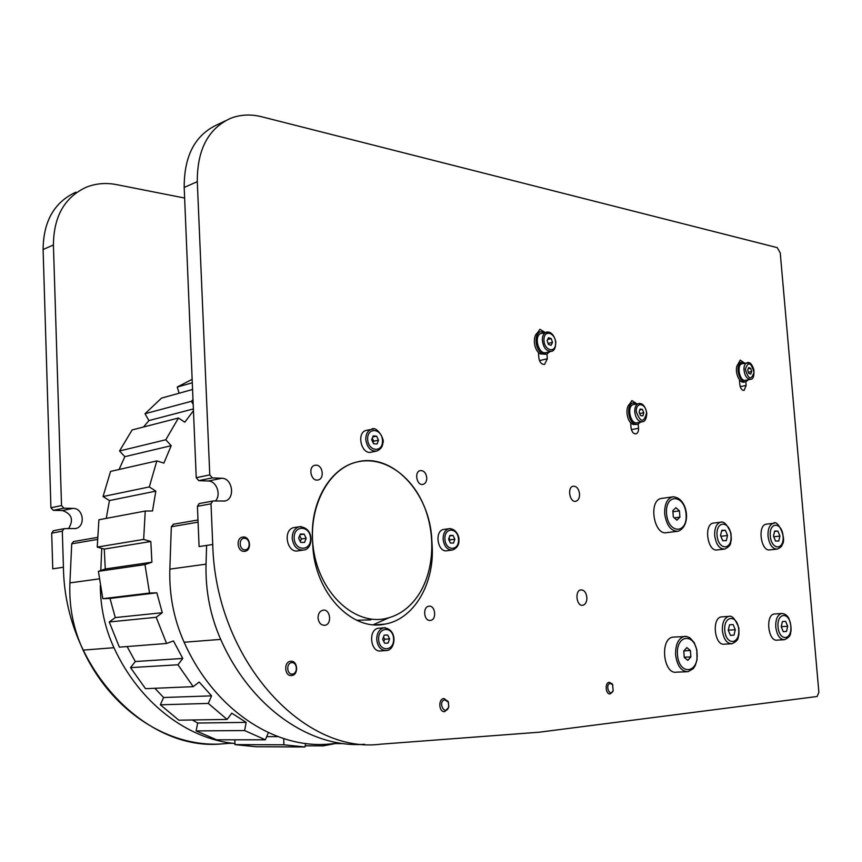 <?xml version="1.0" encoding="UTF-8"?>
<svg xmlns="http://www.w3.org/2000/svg" width="862" height="862" viewBox="0 0 862 862"><rect width="100%" height="100%" fill="white"/><g stroke="black" fill="none" stroke-linecap="round" stroke-linejoin="round"><path stroke-width="1.29" d="M430.106 620.435C423.856 621.103 422.499 607.053 428.716 606.266C435.191 604.704 437.163 619.519 430.601 620.381L430.106 620.435M318.035 617.989C318.1 613.766 319.694 611.18 322.841 610.221C330.232 608.421 332.43 624.228 324.942 625.284C321.052 625.413 318.757 622.989 318.035 617.989M316.171 465.168C322.841 465.124 324.694 478.722 318.186 479.929C311.096 482.063 307.605 466.741 314.856 465.297L316.171 465.168M426.776 477.72C426.809 481.298 425.58 483.517 423.091 484.369C416.863 486.19 413.868 471.783 420.236 470.609C423.835 470.436 426.011 472.807 426.776 477.72M312.777 544.752L312.507 539.256C310.212 501.652 330.448 467.915 356.825 462.043C392.469 452.205 430.019 493.139 431.819 539.968L432.121 545.064C434.857 582.949 414.32 619.164 385.012 624.099C351.761 631.803 314.253 592.323 312.777 544.752M373.397 624.691L388.762 617.828M586.882 597.388C586.957 601.762 585.61 604.381 582.863 605.253C576.559 606.773 574.437 590.675 580.837 589.888C584.134 589.888 586.149 592.377 586.882 597.388M579.544 493.926C579.641 497.956 578.413 500.413 575.891 501.275C569.728 502.999 566.884 487.202 573.165 486.2C576.613 486.136 578.747 488.711 579.544 493.926M537.274 333.163L539.903 329.295L544.579 332.107M547.004 354.11L547.327 358.775L544.579 364.4C541.498 364.529 539.569 362.266 538.793 357.633L538.427 352.321M638.225 424.126L638.537 428.306C638.634 431.345 637.783 433.198 635.973 433.855C633.333 433.888 631.684 431.819 631.016 427.617L630.639 422.585M629.411 404.418L631.911 400.539L635.876 403.157M738.163 363.936L740.189 360.111L743.421 362.299M745.824 381.769L746.136 385.465L744.089 390.411C741.88 390.4 740.458 388.471 739.833 384.614L739.424 379.7M212.3 477.882L209.778 474.897L196.234 477.699L198.745 480.64L212.3 477.882L221.825 478.259C232.665 478.13 235.477 498.99 224.885 501.016L213.28 500.973L199.176 503.559L197.42 506.306L211.007 503.807L212.752 501.027M215.371 501.027C221.523 494.907 216.556 480.888 208.248 481.018L198.745 480.64M196.234 477.699L184.188 187.442C184.08 155.763 195.157 134.828 217.396 124.634L225.391 120.82M211.007 503.807L212.731 544.493L199.09 546.573L197.42 506.306M212.731 544.493C215.597 659.225 302.874 754.304 380.411 744.208L539.138 732.215L817.111 696.496L818.878 692.283L780.239 252.9L777.201 247.62L261.725 116.769C250.702 114.01 240.293 114.538 230.499 118.374C208.227 128.589 197.15 149.686 197.29 181.666L209.778 474.897M63.907 508.181L61.525 505.574L50.923 507.761L53.282 510.347L63.907 508.181L73.054 508.375C83.474 508.084 85.898 526.585 75.684 528.525L64.542 528.643L53.401 530.68L51.688 533.147L62.312 531.186L64.036 528.708M68.475 528.686C73.916 519.915 71.902 513.86 62.409 510.53L53.282 510.347M50.923 507.761L43.1 249.517C43.391 221.232 54.328 202.117 75.91 192.172M62.312 531.186L63.432 567.228L52.765 568.845L51.688 533.147M63.432 567.228C64.65 668.589 146.928 752.515 223.01 743.766L229.648 743.313M184.619 198.044L116.553 184.619C105.897 182.561 95.801 183.423 86.275 187.226C64.639 197.193 53.681 216.437 53.422 244.97L61.525 505.574M418.62 594.737C409.87 607.893 398.643 615.888 384.948 618.711C355.015 624.831 321.418 594.845 314.048 552.768C306.312 510.767 327.01 468.939 356.825 462.043C382.049 455.815 409.342 473.518 422.692 502.858C436.107 532.199 434.61 570.256 418.62 594.737M370.865 619.886L356.717 620.241M192.991 399.559L191.429 401.293L193.196 404.418M268.384 732.657L265.356 739.79L244.625 730.556L246.155 722.378L231.77 713.176L227.105 719.425L208.324 703.424L211.567 695.849L199.176 682.047L193.217 686.658L177.96 664.774L182.776 658.439L173.445 640.929L166.571 643.472L156.184 617.278L162.282 612.72L156.841 592.819L149.546 593.056L144.967 564.61L151.906 562.196L150.818 541.508L143.652 539.418L145.247 511.047L152.509 510.961L155.828 491.146L149.309 486.933L156.841 460.911L163.877 463.099L171.215 445.686L165.806 439.76L178.456 418.005L184.791 422.197L193.454 410.732M283.76 738.648L283.878 744.79L304.976 746.977L305.644 743.475M322.83 744.337L323.175 745.889L335.318 743.572M323.175 745.889L305.202 745.813M283.878 744.79L234.949 744.617L255.863 746.729L304.976 746.977M244.625 730.556L196.127 730.911L216.61 739.801L265.356 739.79M208.324 703.424L160.354 704.793L178.854 720.19L227.105 719.425M177.96 664.774L130.528 667.63L145.506 688.673L193.217 686.658M156.184 617.278L109.248 621.976L119.376 647.157L166.571 643.472M144.967 564.61L98.408 571.323L102.804 598.681L110.002 598.433L115.282 617.569L109.248 621.976M149.546 593.056L102.804 598.681M145.247 511.047L98.925 519.764L97.223 547.079L104.28 549.072L105.272 568.974L98.408 571.323M143.652 539.418L97.223 547.079M156.841 460.911L110.573 471.417L103.041 496.534L109.442 500.553L106.252 518.385M149.309 486.933L103.041 496.534M178.456 418.005L132.123 429.944L119.527 450.988L124.839 456.666L119.085 469.488M165.806 439.76L119.527 450.988M192.571 389.495L161.506 398.115L145.021 413.738L148.932 420.57L143.555 427.002M191.429 401.293L145.021 413.738M192.291 382.803L177.216 387.06L192.151 379.323M234.873 739.79L234.949 744.617M246.155 722.378L197.678 723.035L196.127 730.911M197.678 723.035L192.377 719.975M211.567 695.849L163.586 697.509L160.354 704.793M163.586 697.509L154.858 688.275M182.776 658.439L135.312 661.531L130.528 667.63M135.312 661.531L127.091 646.554M177.216 387.06L179.167 393.212M193.379 408.933L148.932 420.57M171.215 445.686L124.839 456.666M155.828 491.146L109.442 500.553M150.818 541.508L104.28 549.072M151.906 562.196L105.272 568.974M156.841 592.819L110.002 598.433M162.282 612.72L115.282 617.569M277.876 736.622L266.692 736.644M291.054 661.273L290.354 661.337C283.609 662.145 284.514 676.12 291.291 675.582L291.927 675.517C298.683 674.72 297.832 660.798 291.054 661.273M291.949 662.619C297.649 662.469 297.853 674.052 292.143 674.127C286.41 674.321 286.227 662.641 291.949 662.619M243.504 536.994L242.405 537.112C235.682 538.276 237.319 551.755 244.151 551.368L245.174 551.249C251.909 550.107 250.325 536.681 243.504 536.994M244.42 538.276C250.357 538.254 250.885 549.881 244.937 549.827C238.968 549.891 238.451 538.168 244.42 538.276M612.828 685.042L612.214 683.889L609.24 682.284C604.521 682.693 605.587 694.826 610.264 693.91L613.087 690.936M610.264 683.383L612.613 684.687L613.162 690.774C609.854 697.918 604.596 684.525 610.264 683.383M443.952 698.522L443.779 698.543C437.907 699.104 438.887 712.572 444.727 711.613L448.736 707.239L448.272 701.636L443.952 698.522M444.911 699.782L448.391 702.293L448.768 706.797C445.482 717.238 436.883 701.636 444.911 699.782M385.163 650.616L381.198 650.864C370.52 653.31 367.643 629.605 378.44 628.226L379.754 628.118M388.094 643.041L384.646 643.246L382.685 639.292L384.193 635.143L387.652 634.96L389.592 638.893L388.094 643.041M383.741 641.414L384.764 639.227L383.471 637.126M384.764 639.227L389.592 638.893M384.172 635.208L387.652 634.96M451.731 550.118L447.292 550.678C437.756 553.21 433.952 530.981 443.661 529.44L444.469 529.333M453.531 543.038L450.395 543.028L448.596 539.203L449.932 535.41L453.067 535.442L454.867 539.246L453.531 543.038M449.468 541.067L450.083 539.881L448.983 538.093M450.083 539.881L454.867 539.246M449.77 535.884L453.067 535.442M376.144 451.203L371.5 452.13C361.35 455.276 355.952 432.476 366.35 430.343L366.867 430.235M377.039 443.995L373.612 443.768L371.673 439.717L373.181 435.913L376.608 436.161L378.526 440.191L377.039 443.995M373.052 442.583L373.806 441.172L372.233 438.305M373.806 441.172L378.526 440.191M372.761 436.959L376.608 436.161M302.53 550.215L298.403 550.786C286.938 553.932 282.305 529.624 293.974 527.566L294.998 527.404M304.512 542.446L300.73 542.435L298.618 538.233L300.31 534.063L304.103 534.095L306.193 538.287L304.512 542.446M300.235 541.455L301.452 538.976L299.642 535.711M301.452 538.976L306.193 538.287M300.051 534.709L304.103 534.095M783.72 639.755L777.341 640.1C768.128 642.201 765.025 614.832 774.356 613.992L775.121 613.949M786.51 631.458L783.278 631.684L781.22 626.717L782.405 621.545L785.648 621.351L787.685 626.297L786.51 631.458L783.267 631.641M781.231 626.696L787.685 626.297M782.405 621.556L785.648 621.351M730.922 643.806L724.576 644.151C714.533 646.425 711.312 617.849 721.483 616.88L722.367 616.826M733.971 635.132L730.448 635.38L728.239 630.197L729.575 624.788L733.109 624.573L735.297 629.734L733.971 635.132L730.426 635.337M728.444 630.672L728.368 629.659M728.702 630.133L735.297 629.734M729.575 624.799L733.109 624.573M776.554 549.18L770.089 549.848C761.038 552.197 757.062 525.27 766.286 524.161L766.889 524.085M778.752 541.056L775.52 541.034L773.462 536.024L774.658 531.046L777.89 531.089L779.938 536.089L778.752 541.056M773.774 536.767L779.938 536.089M774.561 531.466L777.89 531.089M723.897 549.191L717.432 549.881C707.562 552.445 703.338 524.355 713.391 523.072L714.07 522.986M726.246 540.711L722.722 540.679L720.524 535.442L721.871 530.249L725.395 530.302L727.571 535.517L726.246 540.711M720.944 536.466L720.567 535.539M721.052 536.261L727.571 535.517M721.742 530.723L725.395 530.302M97.449 537.403L73.453 541.562L71.718 543.836L69.908 582.895C68.949 606.622 73.345 629.034 83.097 650.11C112.62 714.135 173.801 750.349 228.107 743.303L233.085 743.313M100.789 570.515L101.738 548.351M234.927 743.518C187.539 739.176 139.342 702.983 113.946 647.707C105.024 628.279 100.477 607.602 100.294 585.654M343.572 743.594L333.486 743.572C278.394 751.233 215.188 711.99 184.112 642.244C173.855 619.282 169.103 594.909 169.846 569.135L171.322 526.747L173.564 524.236M364.561 744.283C310.956 748.485 250.982 708.155 220.694 639.388C210.263 615.748 205.382 590.675 206.04 564.157L206.611 545.43M539.375 332.118L539.138 332.182C532.166 333.562 533.039 349.94 540.302 353.851L546.271 354.325M545.237 332.441L540.851 331.751C533.88 333.12 534.752 349.519 542.026 353.431L546.562 354.26L549.87 351.674M631.824 403.2L631.458 403.276C624.357 404.418 626.135 422.692 633.538 424.513L637.212 424.395M637.126 403.825L633.161 402.931C626.071 404.073 627.848 422.38 635.251 424.201L637.621 424.319L640.585 422.1M551.087 351.384L546.152 352.569C538.384 355.198 533.287 335.156 541.304 333.432L541.508 333.378M551.109 345.296L548.404 344.434L547.101 340.63L548.501 337.71L551.195 338.594L552.499 342.376L551.109 345.296M548.07 343.464L552.499 342.376M547.661 339.466L551.195 338.594M642.104 421.82L637.298 422.714C630.305 424.869 626.329 405.819 633.516 404.537L633.829 404.472M642.869 415.85L640.498 415.57L639.087 412.187L640.046 409.084L642.405 409.364L643.817 412.747L642.869 415.85M639.647 413.544L643.817 412.747M639.798 409.87L642.405 409.364M740.361 362.568L737.753 364.507C733.853 369.981 738.993 383.87 744.229 382.082L745.619 381.812M745.059 363.117L741.773 362.277L739.402 364.163C735.512 369.636 740.652 383.547 745.889 381.758L748.345 379.743M750.349 379.345L745.587 380.293C739.79 382.146 736.116 364.798 742.085 363.732L742.301 363.689M750.705 374.086L748.712 373.354L747.688 370.089L748.669 367.568L750.662 368.311L751.686 371.565L750.705 374.086M748.356 372.233L751.686 371.565M748.184 368.817L750.662 368.311M673.319 516.974L672.834 510.703L675.894 507.675L679.428 510.897L679.924 517.135L676.875 520.185L673.319 516.974M679.924 517.135L674.299 517.846M679.428 510.897L672.91 511.748M677.047 531.391L666.908 532.597C653.859 536.099 648.041 500.316 661.348 498.451L662.221 498.322M684.277 657.458L683.771 651.058L686.842 647.599L690.387 650.53L690.882 656.898L687.833 660.378L684.277 657.458M690.882 656.898L684.256 657.21M690.387 650.53L683.954 650.864M686.594 671.757L676.692 672.144C663.277 675.054 659.495 638.354 673.05 637.115L674.343 637.029M547.327 358.775L539.483 360.618M638.537 428.306L631.383 429.61M746.136 385.465L740.221 386.618M221.825 478.259L208.248 481.018M184.188 187.442L197.29 181.666M73.054 508.375L62.409 510.53M43.1 249.517L53.422 244.97M376.726 639.647C377.772 647.028 381.047 650.659 386.564 650.53C395.636 650.304 398.136 628.807 383.795 627.816C379.14 629.217 376.791 633.161 376.726 639.647M385.314 627.719L378.44 628.226M378.633 639.518C377.89 626.631 392.997 625.92 393.589 638.667C394.419 651.424 379.302 652.437 378.633 639.518M443.111 539.3C444.21 546.605 447.378 550.171 452.604 550.01C457.054 548.07 459.155 544.816 458.896 540.248C459.543 537.597 456.655 528.331 448.962 528.708C445.029 530.001 443.079 533.524 443.111 539.3M450.19 528.578L443.661 529.44M444.911 539.181C444.145 527.059 457.862 527.275 458.498 539.267C459.338 551.281 445.6 551.324 444.911 539.181M365.779 439.555C367.083 447.593 370.735 451.44 376.748 451.085C380.67 449.361 382.706 446.635 382.868 442.928C385.228 440.191 376.877 425.354 371.587 429.222C367.686 430.601 365.757 434.049 365.779 439.555M373.623 429.039L366.35 430.343M367.654 439.448C366.932 426.927 381.909 428.102 382.491 440.46C383.299 452.852 368.3 451.968 367.654 439.448M292.186 538.33C293.425 546.497 297.25 550.409 303.672 550.064C313.402 549.417 314.889 526.994 299.233 526.747C294.599 528.266 292.25 532.123 292.186 538.33M300.946 526.563L293.974 527.566M294.168 538.2C293.479 524.872 310.04 525.141 310.579 538.308C311.365 551.497 294.782 551.551 294.168 538.2M775.757 627.073C776.964 635.326 779.884 639.539 784.528 639.712C788.708 637.761 790.734 635.423 790.605 632.719C790.659 632.827 792.415 627.784 788.741 618.108C786.887 615.037 784.485 613.496 781.532 613.507C777.427 614.875 775.498 619.39 775.757 627.073M782.319 613.453L774.356 613.992M778.041 626.933C776.759 612.203 789.667 611.557 790.82 626.092C792.178 640.638 779.27 641.684 778.041 626.933M722.378 630.575C723.638 639.227 726.795 643.612 731.87 643.763C736.148 641.845 738.281 639.626 738.26 637.104C738.659 634.389 739.208 637.018 738.809 627.827C735.372 619.056 732.021 615.242 728.756 616.384C724.285 617.838 722.162 622.579 722.378 630.575M729.683 616.33L721.483 616.88M724.77 630.424C723.487 615.026 737.57 614.326 738.712 629.508C740.081 644.701 725.987 645.843 724.77 630.424M768.02 536.132C769.324 544.665 772.384 548.997 777.201 549.116C780.487 547.618 782.146 546.131 782.157 544.633C787.125 539.127 777.718 518.655 773.376 523.331C769.529 524.667 767.751 528.934 768.02 536.132M774.238 523.256L766.286 524.161M770.283 535.981C769.023 521.456 781.92 521.79 783.062 536.121C784.398 550.484 771.501 550.538 770.283 535.981M714.684 535.55C716.042 544.515 719.361 549.04 724.64 549.116C728.799 547.079 730.825 544.838 730.717 542.37C731.008 539.623 731.687 542.467 730.911 532.985C727.194 524.57 723.746 520.982 720.578 522.2C716.408 523.633 714.447 528.083 714.684 535.55M721.58 522.113L713.391 523.072M717.055 535.399C715.794 520.228 729.866 520.594 730.987 535.561C732.334 550.549 718.261 550.602 717.055 535.399M71.718 543.836L97.374 539.44M69.908 582.895L99.292 578.855M83.097 650.11L113.946 647.707M198.077 522.156L171.322 526.747M206.04 564.157L169.846 569.135M220.694 639.388L184.112 642.244M542.295 339.574C543.103 347.429 546.109 351.34 551.324 351.33C554.277 351.017 555.764 347.785 555.796 341.643C553.91 334.585 550.796 331.407 546.465 332.129C543.879 333.055 542.489 335.533 542.295 339.574M549.072 332.226L541.304 333.432M543.944 339.617C544.062 328.907 555.839 332.818 555.624 343.388C555.57 354.034 543.75 350.317 543.944 339.617M634.755 411.939C635.79 418.533 638.354 421.809 642.459 421.755C645.067 421.615 646.511 418.738 646.791 413.092C645.282 406.153 642.567 402.963 638.656 403.524C635.941 404.515 634.637 407.317 634.755 411.939M639.949 403.448L633.516 404.537M636.307 411.853C635.553 401.52 645.918 402.845 646.565 413.07C643.882 422.962 640.466 422.563 636.307 411.853M743.928 369.184C744.596 375.746 746.815 379.118 750.587 379.302C753.183 379.302 754.272 376.123 753.873 369.776C752.106 364.141 749.832 361.792 747.074 362.697C745.07 363.398 744.014 365.563 743.928 369.184M748.798 362.827L742.085 363.732M745.35 369.227C748.184 361.135 751.061 362.202 754.002 372.416C751.201 380.53 748.313 379.474 745.35 369.227M661.348 498.451L672.425 496.9C687.348 496.34 692.315 525.928 678.017 531.272C670.916 531.261 666.477 525.421 664.688 513.774C664.43 504.399 667.005 498.775 672.425 496.9L673.987 496.771M666.541 513.655C664.936 493.15 684.665 494.077 686.077 514.194C687.854 534.365 668.115 534.203 666.541 513.655M673.05 637.115L686.648 636.479L689.945 637.837L694.222 642.632L696.83 649.722L697.035 659.861L695.235 665.647L693.253 668.664L687.995 671.703C681.314 671.541 677.176 665.949 675.603 654.915C675.388 644.517 678.286 638.354 684.309 636.447L685.678 636.371M677.478 654.797C675.83 633.85 695.612 632.622 697.056 653.191C698.866 673.772 679.073 675.797 677.478 654.797M429.847 620.435L430.601 620.381M323.993 625.359L324.942 625.284M385.012 624.099L375.907 624.821M582.238 605.307L582.863 605.253M224.885 501.016L223.991 501.178M75.684 528.525L74.822 528.686M612.613 684.687L612.214 683.889M613.162 690.774L612.893 691.464M448.391 702.293L448.272 701.636M197.991 519.98L173.079 524.29M540.851 331.751L539.138 332.182M633.161 402.931L631.458 403.276M741.773 362.277L740.113 362.622"/></g></svg>
